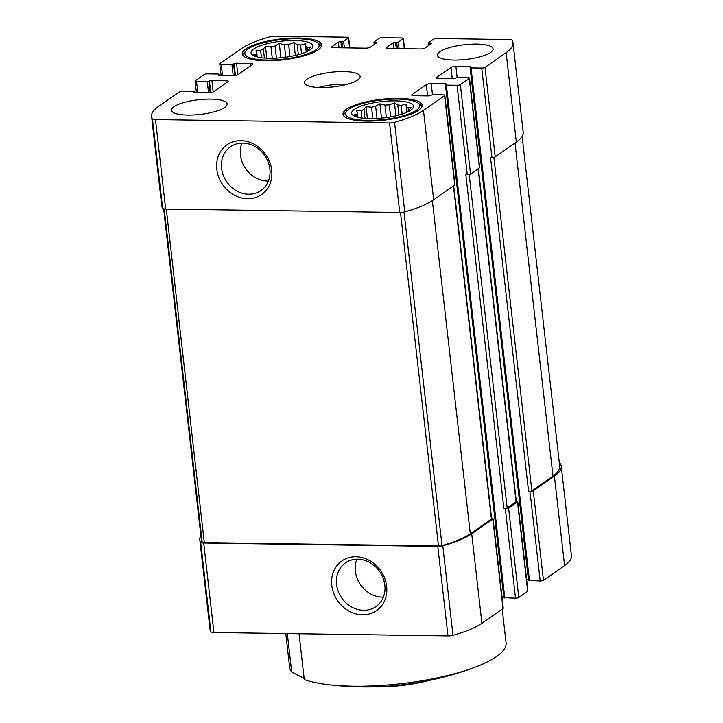 <?xml version="1.0" encoding="UTF-8"?>
<svg xmlns="http://www.w3.org/2000/svg" width="723" height="723" viewBox="0 0 723 723"><rect width="100%" height="100%" fill="white"/><g stroke="black" fill="none" stroke-linecap="round" stroke-linejoin="round"><path stroke-width="1.08" d="M356.891 116.53L356.665 114.559A26.453 6.977 -6.5 0 1 357.37 113.339L356.683 110.691L361.22 110.655L362.069 118.111M357.795 117.099L357.37 113.339M364.998 118.409L363.976 109.462A26.453 6.977 -6.5 0 0 361.22 110.655M377.026 118.473L375.644 106.353A26.453 6.977 -6.5 0 0 371.568 107.194L372.869 118.626M390.619 116.882L389.245 104.853A26.453 6.977 -6.5 0 0 384.952 105.115L386.371 117.551M402.142 114.08L401.148 105.35A26.453 6.977 -6.5 0 0 397.777 104.98L398.924 115.038M408.54 111.143L408.152 107.727A26.453 6.977 -6.5 0 0 406.615 106.805L407.221 112.137M408.414 111.568L408.387 111.342A26.453 6.977 -6.5 0 0 409.082 110.113L411.161 107.293L408.152 107.727M356.665 114.559L354.306 114.84L357.605 116.945A26.453 6.977 -6.5 0 0 358.328 117.451M354.387 109.345A31.116 8.215 -6.5 0 0 355.797 116.719A31.116 8.215 -6.5 0 0 383.515 117.912A31.116 8.215 -6.5 0 0 410.248 110.52A31.116 8.215 -6.5 0 0 395.861 100.886A31.116 8.215 -6.5 0 0 354.387 109.345M401.148 105.35L405.928 104.157L406.615 106.805M389.245 104.853L394.478 102.865L397.777 104.98M375.644 106.353L379.882 103.778L384.952 105.115M363.976 109.462L366.046 106.643L371.568 107.194M256.285 56.168L256.059 54.198A26.453 6.977 -6.5 0 1 256.764 52.969L256.078 50.321L260.614 50.285L261.464 57.741M257.198 56.737L256.764 52.969M264.392 58.048L263.371 49.092A26.453 6.977 -6.5 0 0 260.614 50.285M276.421 58.102L275.038 45.992A26.453 6.977 -6.5 0 0 270.962 46.832L272.264 58.265M290.013 56.511L288.649 44.483A26.453 6.977 -6.5 0 0 284.347 44.754L285.766 57.189M301.536 53.719L300.542 44.989A26.453 6.977 -6.5 0 0 297.171 44.609L298.319 54.677M307.935 50.782L307.546 47.366A26.453 6.977 -6.5 0 0 306.01 46.444L306.615 51.776M307.808 51.197L307.781 50.971A26.453 6.977 -6.5 0 0 308.477 49.751L310.556 46.932L307.546 47.366M256.059 54.198L253.701 54.478L256.999 56.584A26.453 6.977 -6.5 0 0 257.722 57.081M253.782 48.983A31.116 8.215 -6.5 0 0 255.192 56.358A31.116 8.215 -6.5 0 0 282.91 57.551A31.116 8.215 -6.5 0 0 309.643 50.158A31.116 8.215 -6.5 0 0 295.255 40.524A31.116 8.215 -6.5 0 0 253.782 48.983M300.542 44.989L305.323 43.796L306.01 46.444M288.649 44.483L293.872 42.503L297.171 44.609M275.038 45.992L279.277 43.416L284.347 44.754M263.371 49.092L265.449 46.272L270.962 46.832M491.586 518.328L491.586 518.328A2.485 0.66 173.5 0 1 493.041 518.762L503.235 608.224A2.485 0.66 173.5 0 1 503.018 608.531L481.907 623.271A78.418 20.696 173.5 0 1 452.987 635.291A5.287 1.392 173.5 0 1 447.98 635.915L213.918 632.508A5.287 1.392 173.5 0 1 210.881 631.766A78.418 20.696 173.5 0 1 210.013 629.326L199.819 539.864A78.418 20.696 173.5 0 1 200.877 535.653M559.358 463.226A5.287 1.392 173.5 0 1 560.37 463.759A78.418 20.696 173.5 0 1 561.238 466.199L571.423 555.662A78.418 20.696 173.5 0 1 564.573 565.576L543.461 580.307A2.485 0.66 173.5 0 1 540.189 580.985L528.847 580.461M469.995 66.624A1.871 0.497 173.5 0 1 471.08 66.95A1.871 0.497 173.5 0 1 470.917 67.185L470.302 67.691L471.035 67.908L481.744 68.061A2.485 0.66 173.5 0 0 485.016 67.384L506.127 52.652A78.418 20.696 173.5 0 0 512.987 42.738A78.418 20.696 173.5 0 0 512.119 40.298A5.287 1.392 173.5 0 0 509.082 39.557L436.882 38.509A2.485 0.66 173.5 0 0 433.61 39.187L428.775 42.558L430.528 42.946A1.871 0.497 173.5 0 1 431.613 43.263A1.871 0.497 173.5 0 1 431.45 43.497L425.097 47.935A3.732 0.985 173.5 0 1 420.18 48.956L388.603 48.495A3.732 0.985 173.5 0 1 386.425 47.854A3.732 0.985 173.5 0 1 386.751 47.384L393.104 42.946A1.871 0.497 173.5 0 1 395.562 42.431L398.328 42.115L403.163 38.744A2.485 0.66 173.5 0 0 403.38 38.427A2.485 0.66 173.5 0 0 401.925 37.994L382.187 37.713A2.485 0.66 173.5 0 0 378.915 38.382L374.08 41.762L375.824 42.151A1.871 0.497 173.5 0 1 376.918 42.467A1.871 0.497 173.5 0 1 376.755 42.702L370.393 47.14A3.732 0.985 173.5 0 1 365.486 48.161L333.909 47.7A3.732 0.985 173.5 0 1 331.721 47.058A3.732 0.985 173.5 0 1 332.047 46.588L338.409 42.151A1.871 0.497 173.5 0 1 340.867 41.636L343.624 41.319L348.459 37.939A2.485 0.66 173.5 0 0 348.676 37.632A2.485 0.66 173.5 0 0 347.221 37.198L275.02 36.15A5.287 1.392 173.5 0 0 270.013 36.783A78.418 20.696 173.5 0 0 241.093 48.793L219.982 63.534A2.485 0.66 173.5 0 0 219.765 63.85A2.485 0.66 173.5 0 0 221.22 64.275L231.938 64.428L234.08 63.732A1.871 0.497 173.5 0 1 236.538 63.226L250.637 63.434A3.732 0.985 173.5 0 1 252.815 64.076A3.732 0.985 173.5 0 1 252.49 64.546L238.247 74.487A3.732 0.985 173.5 0 1 233.339 75.508L219.241 75.3A1.871 0.497 173.5 0 1 218.147 74.975A1.871 0.497 173.5 0 1 218.31 74.74L218.933 74.234L218.201 74.017L207.483 73.863A2.485 0.66 173.5 0 0 204.211 74.541L195.309 80.75A2.485 0.66 173.5 0 0 195.093 81.066A2.485 0.66 173.5 0 0 196.548 81.491L207.266 81.654L209.408 80.958A1.871 0.497 173.5 0 1 211.866 80.452L225.965 80.651A3.732 0.985 173.5 0 1 228.143 81.292A3.732 0.985 173.5 0 1 227.817 81.771L213.574 91.713A3.732 0.985 173.5 0 1 208.667 92.725L194.568 92.517A1.871 0.497 173.5 0 1 193.475 92.201A1.871 0.497 173.5 0 1 193.637 91.966L194.261 91.45L193.529 91.234L182.811 91.08A2.485 0.66 173.5 0 0 179.539 91.758L158.427 106.498A78.418 20.696 173.5 0 0 151.577 116.403A78.418 20.696 173.5 0 0 152.436 118.843A5.287 1.392 173.5 0 0 155.472 119.593L389.543 122.991A5.287 1.392 173.5 0 0 394.541 122.368A78.418 20.696 173.5 0 0 423.461 110.348L444.573 95.617A2.485 0.66 173.5 0 0 444.799 95.3A2.485 0.66 173.5 0 0 443.335 94.876L432.625 94.713L430.483 95.409A1.871 0.497 173.5 0 1 428.025 95.915L413.927 95.716A3.732 0.985 173.5 0 1 411.739 95.075A3.732 0.985 173.5 0 1 412.065 94.596L426.317 84.654A3.732 0.985 173.5 0 1 431.224 83.642L445.323 83.85A1.871 0.497 173.5 0 1 446.416 84.166A1.871 0.497 173.5 0 1 446.245 84.401L445.63 84.916L446.362 85.133L457.072 85.287A2.485 0.66 173.5 0 0 460.343 84.609L469.245 78.391A2.485 0.66 173.5 0 0 469.462 78.084A2.485 0.66 173.5 0 0 468.007 77.65L457.298 77.497L455.147 78.192A1.871 0.497 173.5 0 1 452.697 78.699L438.599 78.491A3.732 0.985 173.5 0 1 436.412 77.849A3.732 0.985 173.5 0 1 436.737 77.379L450.989 67.438A3.732 0.985 173.5 0 1 455.897 66.417L469.995 66.624L528.432 579.548A1.871 0.497 173.5 0 1 528.621 579.548M528.432 579.548L526.597 579.521M516.258 501.111L516.258 501.111A2.485 0.66 173.5 0 1 517.713 501.536L527.907 590.998A2.485 0.66 173.5 0 1 527.691 591.315L518.789 597.523A2.485 0.66 173.5 0 1 515.517 598.201L504.184 597.677M445.323 83.85L503.759 596.764A1.871 0.497 173.5 0 1 503.949 596.773M503.759 596.764L501.925 596.737M304.13 678.4L291.685 672.01L287.302 633.574M285.784 633.556L289.643 667.446A108.911 28.739 -6.5 0 0 291.685 672.01M299.051 633.746L304.266 679.557A108.911 28.739 -6.5 0 0 326.534 684.419A108.911 28.739 -6.5 0 0 473.936 667.627A108.911 28.739 -6.5 0 0 506.064 642.783L502.223 609.091M460.343 84.609L470.537 174.071L479.439 167.853A2.485 0.66 173.5 0 0 479.656 167.546L469.462 78.084M485.016 67.384L495.21 156.846L516.321 142.115A78.418 20.696 173.5 0 0 523.181 132.201L512.987 42.738M418.671 110.285A39.828 10.511 173.5 0 1 374.839 120.94A39.828 10.511 173.5 0 1 343.009 114.261A39.828 10.511 173.5 0 1 346.489 109.227A39.828 10.511 173.5 0 1 390.33 98.563A39.828 10.511 173.5 0 1 422.16 105.251A39.828 10.511 173.5 0 1 418.671 110.285M490.619 52.427A28.007 7.393 173.5 0 1 459.801 59.928A28.007 7.393 173.5 0 1 437.424 55.228A28.007 7.393 173.5 0 1 439.873 51.685A28.007 7.393 173.5 0 1 470.691 44.193A28.007 7.393 173.5 0 1 493.068 48.884A28.007 7.393 173.5 0 1 490.619 52.427M318.066 49.914A39.828 10.511 173.5 0 1 274.234 60.578A39.828 10.511 173.5 0 1 242.404 53.9A39.828 10.511 173.5 0 1 245.892 48.866A39.828 10.511 173.5 0 1 289.724 38.202A39.828 10.511 173.5 0 1 321.554 44.88A39.828 10.511 173.5 0 1 318.066 49.914M224.69 107.456A28.007 7.393 173.5 0 1 193.872 114.957A28.007 7.393 173.5 0 1 171.487 110.258A28.007 7.393 173.5 0 1 173.936 106.715A28.007 7.393 173.5 0 1 204.754 99.223A28.007 7.393 173.5 0 1 227.139 103.922A28.007 7.393 173.5 0 1 224.69 107.456M357.659 79.946A28.007 7.393 173.5 0 1 326.832 87.438A28.007 7.393 173.5 0 1 304.455 82.747A28.007 7.393 173.5 0 1 306.904 79.205A28.007 7.393 173.5 0 1 337.722 71.704A28.007 7.393 173.5 0 1 360.108 76.403A28.007 7.393 173.5 0 1 357.659 79.946M444.799 95.3L454.984 184.763A2.485 0.66 173.5 0 1 454.767 185.079L433.655 199.81A78.418 20.696 173.5 0 1 404.735 211.83A5.287 1.392 173.5 0 1 399.738 212.463L165.666 209.055A5.287 1.392 173.5 0 1 162.63 208.305A78.418 20.696 173.5 0 1 161.762 205.865L151.577 116.403M470.537 174.071A2.485 0.66 173.5 0 1 467.266 174.749L465.856 174.731L503.913 508.721L505.323 508.739L515.517 598.201M495.21 156.846A2.485 0.66 173.5 0 1 491.938 157.524L490.528 157.506L528.585 491.504L529.995 491.523L540.189 580.985M493.041 518.762A2.485 0.66 173.5 0 1 492.824 519.069L503.018 608.531M453.701 185.82L491.631 518.734A2.485 0.66 173.5 0 1 491.414 519.051L470.302 533.791A77.171 20.361 173.5 0 1 442.015 545.567A3.732 0.985 173.5 0 1 438.481 546.01L204.302 542.602A3.732 0.985 173.5 0 1 202.16 542.069A77.171 20.361 173.5 0 1 201.337 539.729L163.642 208.839M492.824 519.069L471.712 533.809A78.418 20.696 173.5 0 1 442.792 545.82A5.287 1.392 173.5 0 1 437.786 546.452L203.723 543.045A5.287 1.392 173.5 0 1 200.687 542.304A78.418 20.696 173.5 0 1 199.819 539.864M517.713 501.536A2.485 0.66 173.5 0 1 517.496 501.852L508.594 508.061A2.485 0.66 173.5 0 1 505.323 508.739M478.373 168.604L516.303 501.518A2.485 0.66 173.5 0 1 516.086 501.834L507.185 508.043A2.485 0.66 173.5 0 1 503.913 508.721M561.238 466.199A78.418 20.696 173.5 0 1 554.378 476.114L533.267 490.845A2.485 0.66 173.5 0 1 529.995 491.523M522.123 136.412L559.719 466.335A77.171 20.361 173.5 0 1 552.968 476.086L531.857 490.827A2.485 0.66 173.5 0 1 528.585 491.504M240.94 140.687A30.276 26.245 55.1 0 1 269.661 184.564A30.276 26.245 55.1 0 1 222.142 183.868A30.276 26.245 55.1 0 1 240.94 140.687M355.906 556.782A30.276 26.245 55.1 0 1 384.618 600.65A30.276 26.245 55.1 0 1 337.108 599.963A30.276 26.245 55.1 0 1 355.906 556.782M347.519 84.184A28.007 7.393 -6.5 0 0 318.463 87.492M245.992 50.782A37.343 9.851 -6.5 0 0 283.091 59.178A37.343 9.851 -6.5 0 0 317.361 42.648A37.343 9.851 -6.5 0 0 284.139 39.268A37.343 9.851 -6.5 0 0 248.143 48.902A37.343 9.851 -6.5 0 0 245.992 50.782L243.859 53.258A39.828 10.511 -6.5 0 0 242.801 55.065M321.428 46.1A39.828 10.511 -6.5 0 0 319.991 44.582L317.361 42.648M346.588 111.143A37.343 9.851 -6.5 0 0 383.696 119.548A37.343 9.851 -6.5 0 0 417.966 103.009A37.343 9.851 -6.5 0 0 384.744 99.629A37.343 9.851 -6.5 0 0 348.748 109.263A37.343 9.851 -6.5 0 0 346.588 111.143L344.464 113.619A39.828 10.511 -6.5 0 0 343.407 115.427M422.033 106.471A39.828 10.511 -6.5 0 0 420.596 104.943L417.966 103.009M306.254 51.939L305.323 43.796M295.346 55.427L293.872 42.503M280.913 57.759L279.277 43.416M266.805 58.192L265.449 46.272M406.859 112.3L405.928 104.157M395.951 115.788L394.478 102.865M381.518 118.12L379.882 103.778M367.411 118.563L366.046 106.643M357.777 559.222A26.652 23.109 55.1 0 1 383.109 578.066A26.652 23.109 55.1 0 1 375.942 606.624A26.652 23.109 55.1 0 1 341.744 597.993A26.652 23.109 55.1 0 1 345.431 562.91A26.652 23.109 55.1 0 1 357.777 559.222M383.353 597.135A26.652 23.109 55.1 0 1 360.605 584.826A26.652 23.109 55.1 0 1 356.891 559.222M242.82 143.127A26.652 23.109 55.1 0 1 268.143 161.979A26.652 23.109 55.1 0 1 260.985 190.529A26.652 23.109 55.1 0 1 226.778 181.898A26.652 23.109 55.1 0 1 230.474 146.814A26.652 23.109 55.1 0 1 242.82 143.127M268.387 181.048A26.652 23.109 55.1 0 1 245.648 168.73A26.652 23.109 55.1 0 1 241.925 143.136M373.348 686.85A59.123 15.599 -6.5 0 0 428.875 680.524M469.245 78.391L479.439 167.853M506.127 52.652L516.321 142.115M508.594 508.061L518.789 597.523M517.496 501.852L527.691 591.315M533.267 490.845L543.461 580.307M554.378 476.114L564.573 565.576M469.191 174.559L507.185 508.043M478.138 168.766L516.086 501.834M493.863 157.334L531.857 490.827M515.02 143.027L552.968 476.086M152.436 118.843L162.63 208.305M444.573 95.617L454.767 185.079M423.461 110.348L433.655 199.81M394.541 122.368L404.735 211.83M389.543 122.991L399.738 212.463M155.472 119.593L165.666 209.055M164.202 208.947L202.16 542.069M166.299 209.064L204.302 542.602M400.47 212.454L438.481 546.01M404.012 212.011L442.015 545.567M432.354 200.687L470.302 533.791M453.466 185.992L491.414 519.051M200.687 542.304L210.881 631.766M203.723 543.045L213.918 632.508M437.786 546.452L447.98 635.915M442.792 545.82L452.987 635.291M471.712 533.809L481.907 623.271M194.153 91.604L194.252 92.508M225.965 80.651L226.218 82.883M211.866 80.452L213.177 91.938M209.408 80.958L210.736 92.58M208.902 81.31L210.194 92.652M207.266 81.654L208.522 92.725M196.548 81.491L197.813 92.571M218.816 74.388L218.924 75.282M250.637 63.434L250.89 65.666M236.538 63.226L237.849 74.713M234.08 63.732L235.409 75.364M233.574 64.094L234.867 75.427M231.938 64.428L233.195 75.499M221.22 64.275L222.485 75.346M343.624 41.319L344.374 47.854M348.459 37.939L349.598 47.926M341.988 41.654L342.693 47.826M340.867 41.636L341.563 47.808M338.409 42.151L339.051 47.772M332.047 46.588L332.146 47.447M375.824 42.151L375.951 43.263M374.695 42.133L374.912 43.995M398.328 42.115L399.069 48.649M403.163 38.744L404.293 48.721M396.692 42.449L397.397 48.622M395.562 42.431L396.267 48.604M393.104 42.946L393.746 48.568M386.751 47.384L386.85 48.242M430.528 42.946L430.655 44.058M429.399 42.928L429.607 44.79M471.035 67.908L529.471 580.831M481.744 68.061L491.938 157.524M455.897 66.417L457.153 77.497M450.989 67.438L452.264 78.69M436.737 77.379L436.837 78.238M412.065 94.596L412.164 95.454M426.317 84.654L427.591 95.915M431.224 83.642L432.481 94.713M446.362 85.133L504.799 598.048M457.072 85.287L467.266 174.749M326.534 684.419A311.17 311.17 0 0 0 473.936 667.627M194.261 91.45L194.379 92.517M218.933 74.234L219.051 75.291M373.972 41.916L374.261 44.446M428.667 42.711L428.956 45.242M470.302 67.691L528.739 580.614M445.63 84.916L504.067 597.831M195.093 81.066L196.403 92.544M219.765 63.85L221.075 75.328M348.676 37.632L349.851 47.935M403.38 38.427L404.555 48.73"/></g></svg>
